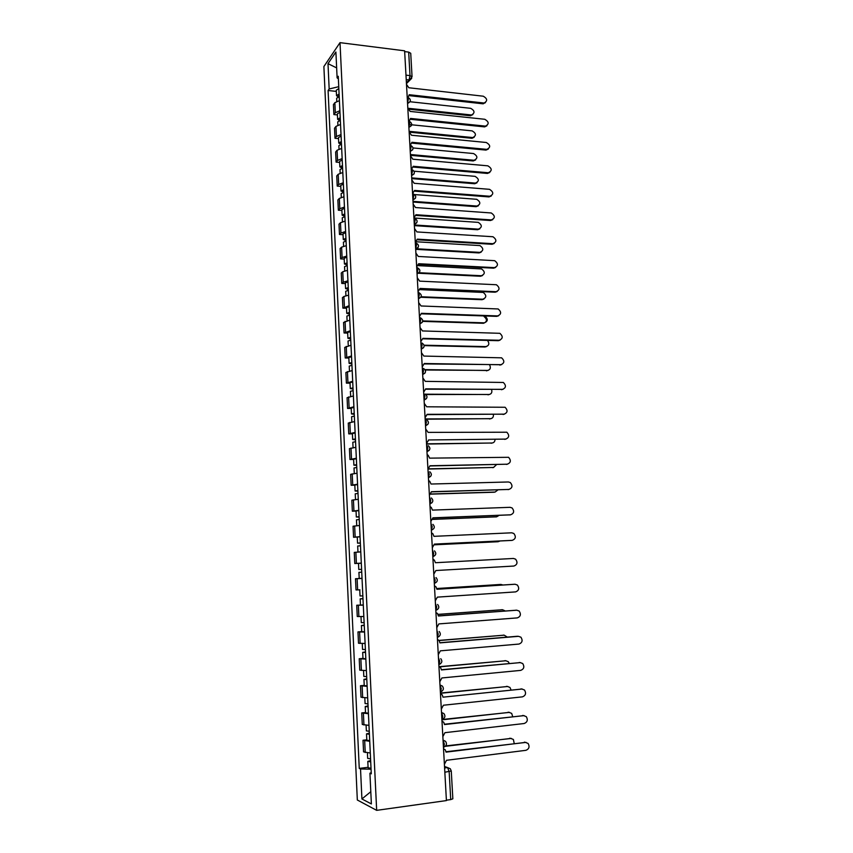 <?xml version="1.0" encoding="UTF-8"?>
<svg xmlns="http://www.w3.org/2000/svg" width="853" height="853" viewBox="0 0 853 853"><rect width="100%" height="100%" fill="white"/><g stroke="black" fill="none" stroke-linecap="round" stroke-linejoin="round"><path stroke-width="1.28" d="M340.006 42.65L323.884 66.545L357.322 799.997L376.663 810.35L340.006 42.65L404.621 50.817L446.418 800.583L376.663 810.35M444.829 772.232L451.269 770.984L452.847 798.824L450.725 799.592L449.158 771.666L447.601 767.583L444.509 766.452M446.396 800.189L450.725 799.592M404.663 51.596L408.683 52.108L410.73 53.291L412.052 76.738L410.005 75.608L408.683 52.108M339.419 100.643L334.856 102.68L333.427 104.588L333.886 114.579L335.325 112.703L339.889 110.698M337.425 114.931L333.886 114.579M340.539 124.453L335.965 126.404L334.525 128.227L334.994 138.271L336.434 136.48L341.019 134.571M338.534 138.602L334.994 138.271M341.68 148.411L337.074 150.267L335.634 152.015L336.103 162.113L337.553 160.407L342.16 158.583M339.654 162.411L336.103 162.113M342.821 172.509L338.204 174.279L336.743 175.931L337.212 186.093L338.673 184.483L343.301 182.745M340.784 186.37L337.212 186.093M343.962 196.744L339.334 198.429L337.863 199.986L338.342 210.211L339.814 208.697L344.452 207.044M341.914 210.456L338.342 210.211M345.113 221.13L340.464 222.729L338.993 224.19L339.473 234.479L340.944 233.05L345.604 231.483M343.055 234.692L339.473 234.479M346.275 245.653L341.605 247.167L340.123 248.543L340.603 258.885L342.096 257.553L346.766 256.071M344.196 259.067L340.603 258.885M347.448 270.326L342.757 271.755L341.264 273.035L341.754 283.441L343.247 282.194L347.939 280.818M345.348 283.591L341.754 283.441M348.621 295.159L343.919 296.481L342.416 297.665L342.895 308.136L349.122 305.705M346.51 308.264L342.895 308.136M349.805 320.131L343.567 322.455L344.058 332.99L350.306 330.74M347.672 333.086L344.058 332.99M350.988 345.252L344.729 347.384L345.22 357.983L351.5 355.936M348.856 358.047L345.22 357.983M352.193 370.533L345.891 372.473L346.393 383.136L352.694 381.28M350.029 383.168L346.393 383.136M353.387 395.973L347.075 397.711L347.566 408.438L353.899 406.774M351.223 408.438L347.566 408.438M354.603 421.563L348.248 423.099L348.76 433.889L355.115 432.428M352.417 433.857L348.76 433.889M355.818 447.303L349.442 448.646L349.943 459.5L356.341 458.242M353.611 459.436L349.943 459.5M357.044 473.212L350.636 474.343L351.148 485.272L357.567 484.216M354.827 485.176L351.148 485.272M358.281 499.272L351.841 500.21L352.353 511.192L358.804 510.35M356.042 511.064L352.353 511.192M359.518 525.501L353.057 526.226L353.568 537.273L360.051 536.644M360.062 536.836L353.568 537.273M360.766 551.891L354.272 552.403L354.795 563.524L361.299 563.097M358.782 569.473L361.597 569.324L358.782 569.473L358.505 563.385L361.309 563.215L354.795 563.524M362.024 578.441L355.498 578.739L356.021 589.935L359.966 589.85M358.921 572.352L361.736 572.192L358.921 572.352L359.209 578.462L362.024 578.323L355.498 578.739M363.293 605.161L356.735 605.235L357.258 616.506L363.826 616.516M363.282 604.958L356.735 605.235M364.562 632.052L357.972 631.913L358.505 643.237L365.105 643.471M361.704 631.615L357.972 631.913M365.841 659.102L359.22 658.74L359.753 670.149L366.385 670.597M362.962 658.42L359.22 658.74M367.131 686.324L360.478 685.748L361.011 697.221L367.686 697.903M364.231 685.385L360.478 685.748M368.432 713.726L361.747 712.916L362.28 724.464L368.976 725.37M365.51 712.522L361.747 712.916M369.733 741.3L363.015 740.255L363.559 751.877L370.287 753.018M366.79 739.818L363.015 740.255M338.758 86.675L329.162 88.979L328 63.655L335.901 52.012L337.116 77.868L338.385 78.871M371.215 772.669L369.925 773.223L371.279 773.831L338.257 76.28L337.116 77.868M369.925 773.223L371.375 803.942L361.917 798.962L360.531 768.98L371.055 769.182M329.162 88.979L328.085 90.503L359.252 768.404L360.531 768.98M336.317 91.399L328.085 90.503M368.08 767.295L359.252 768.404M328 63.655L336.647 67.899M370.799 791.701L361.917 798.962M408.033 97.338L409.227 94.715L484.12 103.021C487.735 100.931 487.458 98.671 483.288 96.208L408.832 87.752L406.486 84.362M485.432 102.659L482.894 103.799L409.195 95.632M339.153 95.003L338.588 95.6L339.206 96.144M339.099 94.022L336.519 95.664L338.087 96.89M338.844 88.573L336.263 90.237L336.519 95.664M408.331 108.299L471.517 114.984C475.068 112.937 474.801 110.719 470.717 108.331L410.058 101.742M339.227 96.592L336.636 98.234L336.786 101.358M472.818 114.622L470.334 115.731L409.419 109.269M409.184 121.169L410.549 118.439L485.474 126.127C489.259 124.111 489.025 121.83 484.792 119.281L410.154 111.423L407.809 108.032M486.892 125.796L484.632 126.894L410.528 119.303M410.4 145.117L411.892 142.291L486.828 149.371C490.784 147.42 490.614 145.127 486.306 142.494L411.487 135.243L409.131 131.852M488.342 149.062L485.975 150.096L411.871 143.123M340.262 118.652L339.697 119.217L340.315 119.729M340.219 117.714L337.628 119.292L339.441 120.508M339.963 112.233L337.372 113.822L337.628 119.292M409.099 131.319L472.797 137.568C476.507 135.584 476.294 133.356 472.146 130.882L409.632 124.591M340.347 120.305L337.756 121.872L337.905 125.146M474.204 137.226L471.997 138.293L409.835 132.215M341.392 142.43L340.827 142.973L341.445 143.464M341.349 141.545L338.748 143.048L340.88 144.264M341.093 136.032L338.492 137.557L338.748 143.048M410.4 154.532L474.076 160.268C477.968 158.349 477.797 156.11 473.586 153.551L413.087 147.953M341.477 144.146L338.865 145.65L339.025 149.072M475.59 159.948L473.202 160.95L410.442 155.321M411.562 169.214L413.236 166.292L488.279 172.743C492.298 170.835 492.17 168.531 487.873 165.834L412.831 159.202L410.474 155.811M489.803 172.455L487.426 173.436L413.225 167.071M412.575 193.492L414.579 190.432L489.814 196.254C493.802 194.409 493.727 192.096 489.569 189.334L414.185 183.299L411.818 179.908M491.264 195.998L488.95 196.915L414.59 191.168M413.929 217.814L415.944 214.721L491.349 219.914C495.316 218.112 495.284 215.798 491.275 212.973L415.539 207.546L413.161 204.144M492.725 219.679L490.486 220.522L415.955 215.414M342.522 166.356L341.957 166.879L342.575 167.337M342.49 165.514L339.867 166.953L342.479 168.158M342.224 159.969L339.611 161.42L339.867 166.953M411.7 177.882L475.462 183.096C479.407 181.209 479.279 178.97 475.078 176.347L414.185 171.218M342.607 168.137L339.995 169.566L340.155 173.138M476.976 182.809L474.652 183.747L411.743 178.618M343.663 190.432L343.087 190.912L343.706 191.349M343.631 189.633L340.997 190.997L343.748 192.138M343.364 184.056L340.742 185.432L340.997 190.997M413.012 201.361L476.923 206.053C480.836 204.24 480.761 201.98 476.699 199.293L414.835 194.591M343.748 192.266L341.125 193.62L341.296 197.352M478.362 205.797L476.102 206.682L413.044 202.054M344.815 214.636L344.228 215.095L344.847 215.5M344.772 213.89L342.138 215.18L344.889 216.246M344.505 208.281L341.872 209.582L342.138 215.18M414.323 224.968L478.394 229.148C482.276 227.388 482.244 225.128 478.32 222.377L413.94 217.995M344.9 216.545L342.256 217.824L342.448 221.705M479.749 228.913L477.573 229.734L414.366 225.629M415.294 242.273L417.309 239.149L492.906 243.702C496.83 241.964 496.851 239.64 492.981 236.75L416.904 231.931L414.526 228.529M494.186 243.489L492.032 244.278L417.32 239.789M345.966 238.989L345.38 239.426L345.998 239.8M345.934 238.296L343.279 239.512L346.03 240.493M345.668 232.656L343.013 233.882L343.279 239.512M416.541 248.777L479.866 252.371C483.715 250.665 483.736 248.404 479.951 245.589L416.328 241.772M346.051 240.962L343.407 242.167L343.599 246.208M481.145 252.157L479.045 252.925L415.688 249.332M416.659 266.893L418.684 263.726L494.463 267.629C498.344 265.944 498.419 263.62 494.697 260.677L418.279 256.454L415.891 253.064M495.657 267.447L493.588 268.173L418.706 264.323M347.118 263.492L346.542 263.897L347.16 264.238M347.096 262.841L344.431 263.982L347.192 264.888M346.819 257.169L344.164 258.32L344.431 263.982M419.154 272.725L481.348 275.732C485.154 274.069 485.24 271.808 481.593 268.94L418.322 265.646M347.214 265.528L344.559 266.658L344.751 270.849M482.531 275.54L480.516 276.244L418.503 273.259M418.045 291.651L420.071 288.442L496.03 291.705C499.869 290.052 500.007 287.738 496.425 284.742L419.665 281.138L417.266 277.747M497.128 291.545L495.156 292.195L420.092 288.996M348.291 288.143L347.704 288.517L348.323 288.836M348.259 287.546L345.582 288.602L348.344 289.423M347.992 281.831L345.316 282.908L345.582 288.602M421.126 296.759L482.841 299.222C486.605 297.612 486.743 295.341 483.235 292.43L419.996 289.636M348.387 290.244L345.71 291.299L345.913 295.65M483.928 299.062L482.009 299.702L420.849 297.27M419.431 316.57L421.467 313.318L497.608 315.909C501.415 314.309 501.585 311.995 498.152 308.957L421.051 305.971L418.652 302.57M498.6 315.781L496.723 316.367L421.489 313.819M349.463 312.934L348.866 313.286L349.495 313.563M349.431 312.39L346.755 313.371L349.517 314.107M349.165 306.643L346.478 307.645L346.755 313.371M422.768 320.909L484.344 322.839C488.065 321.272 488.247 319.011 484.877 316.058L484.557 315.962M349.559 315.098L346.883 316.079L347.086 320.589M484.046 316.506C487.404 319.459 487.223 321.72 483.502 323.287L422.683 321.389M420.828 341.626L422.864 338.342L499.197 340.262C502.961 338.705 503.185 336.391 499.879 333.31L422.459 330.943L420.039 327.552M500.061 340.155L498.312 340.688L422.885 338.801M350.647 337.873L350.05 338.193L350.668 338.449M350.615 337.383L347.917 338.289L350.69 338.94M350.348 331.604L347.651 332.531L347.917 338.289M424.101 345.198L485.847 346.606C489.121 345.614 489.665 343.556 487.489 340.411M350.743 340.112L348.045 341.019L348.269 345.689M486.711 346.489L485.005 347L424.176 345.625M422.235 366.843L424.282 363.517L500.796 364.753C504.507 363.239 504.784 360.926 501.617 357.823L423.866 356.074L421.446 352.673M501.543 364.679L424.304 363.922M351.831 362.973L351.233 363.261L351.852 363.485M351.809 362.525L349.101 363.357L351.873 363.922M351.532 356.714L348.824 357.556L349.101 363.357M425.082 369.626L487.372 370.501C490.251 369.829 491.019 367.995 489.675 364.977M351.937 365.276L349.229 366.097L349.453 370.938M488.108 370.415L425.316 370.01M423.653 392.209L425.7 388.84L502.406 389.394C506.074 387.912 506.394 385.599 503.355 382.464L425.274 381.355L422.853 377.954M503.014 389.341L425.722 389.203M353.025 388.222L352.428 388.478L353.046 388.669M353.003 387.827L350.284 388.573L353.067 389.053M352.726 381.973L350.007 382.741L350.284 388.573M425.423 394.193L488.897 394.534C491.435 394.065 492.341 392.444 491.605 389.672M353.142 390.599L350.412 391.335L350.647 396.346M489.505 394.47L425.935 394.534M425.071 417.735L427.129 414.323L504.016 414.185C507.652 412.724 508.004 410.421 505.093 407.265L426.703 406.796L424.272 403.394M504.486 414.142L427.14 414.633M354.23 413.62L353.622 413.844L354.24 414.004M354.208 413.279L351.479 413.95L354.262 414.345M353.931 407.393L351.201 408.075L351.479 413.95M425.135 418.93L490.432 418.706C492.661 418.375 493.642 416.978 493.386 414.505M354.347 416.061L351.607 416.722L351.852 421.904M490.901 418.663L425.157 419.218M505.968 439.092L428.558 439.956L505.648 439.114C509.23 437.685 509.625 435.382 506.842 432.215L428.142 432.386L425.7 428.984M426.5 443.411L428.579 440.201M355.434 439.178L354.827 439.37L355.456 439.498M355.424 438.89L352.673 439.476L355.466 439.785M355.147 432.972L352.396 433.569L352.673 439.476M426.521 443.816L491.978 443.016C493.908 442.792 494.921 441.609 495.028 439.487M355.552 441.694L352.811 442.27L353.057 447.612M492.309 442.995L426.543 444.061M427.939 469.246L430.008 465.749L507.279 464.203C510.83 462.795 511.267 460.492 508.591 457.304L429.581 458.136L428.153 455.235L427.129 454.734M507.45 464.192L430.019 465.962M356.65 464.885L356.042 465.045L356.661 465.152M356.639 464.661L353.888 465.162L356.671 465.375M356.362 458.701L353.6 459.223L353.888 465.162M428.739 468.841L493.535 467.465L496.553 464.618M356.778 467.476L354.016 467.966L354.272 473.49M493.706 467.455L428.419 469.043M429.39 495.241L431.458 491.712L508.921 489.43L431.469 491.861M508.004 489.611L508.921 489.43C512.429 488.044 512.898 485.752 510.339 482.553L508.441 481.977L431.032 484.035L429.699 481.209L428.579 480.634M357.876 490.752L357.258 490.891L357.887 490.955M357.865 490.582L355.104 490.997L357.897 491.125M357.588 484.589L354.816 485.026L355.104 490.997M430.957 493.994L495.092 492.064L497.928 489.91M358.004 493.418L355.232 493.823L355.498 499.517M494.218 492.234L430.861 494.143M430.85 521.396L432.919 517.824L510.574 514.817C514.05 513.453 514.551 511.16 512.088 507.94L510.083 507.322L432.492 510.105L431.245 507.343L430.029 506.703M510.265 514.86L432.929 517.92M359.113 516.779L358.495 516.886L359.113 516.918M359.102 516.662L356.319 517.003L359.124 517.035M358.814 510.627L356.042 510.979L356.319 517.003M432.791 519.306L496.67 516.801L499.133 515.361M359.241 519.52L356.458 519.84L356.735 525.715M496.393 516.843L432.759 519.402M432.322 547.711L434.39 544.097L512.237 540.354C515.67 539 516.214 536.708 513.847 533.488L511.747 532.805L433.964 536.334L432.802 533.637L431.49 532.933M511.597 540.418L434.401 544.139M360.35 542.966L359.731 543.041L360.35 543.041M360.35 542.913L357.546 543.158L360.35 543.094M434.412 544.768L498.248 541.687L500.039 540.983M360.478 545.781L357.684 546.016L357.972 552.072M360.766 551.859L358.068 552.062M497.64 541.751L434.401 544.811M433.793 574.197L435.872 570.529L513.922 566.04C517.313 564.697 517.878 562.415 515.617 559.184L513.421 558.448L435.435 562.724L434.348 560.09L432.961 559.323M435.275 600.843L437.365 597.132L515.607 591.897C518.965 590.553 519.562 588.271 517.387 585.041L515.105 584.252L436.928 589.274L435.904 586.704L434.444 585.872M436.928 589.231L514.466 584.262M362.856 595.895L360.03 595.959L359.742 589.86M502.886 584.987L500.967 584.454L436.853 588.559M362.983 598.731L362.354 598.731L362.983 598.657M362.994 598.795L360.169 598.859L362.983 598.603M436.853 588.517L500.359 584.465M436.779 627.659L438.868 623.906L517.302 617.892C520.629 616.57 521.247 614.288 519.157 611.047L516.801 610.215L438.421 615.994L437.461 613.478L435.936 612.593M438.421 615.887L516.491 610.204M364.114 622.626L361.288 622.615L361 616.612M505.264 610.961L502.566 609.746L438.111 614.459M364.252 625.43L363.623 625.398L364.242 625.292M364.252 625.558L361.416 625.526L364.242 625.174M364.551 631.753L361.715 631.7L361.416 625.526M438.058 614.373L502.3 609.735M438.282 654.646L440.372 650.839L518.997 644.058C522.303 642.735 522.942 640.454 520.938 637.212L518.496 636.327L439.924 642.885L439.018 640.422L437.429 639.483M439.924 642.725L517.547 636.253M365.393 649.538L362.546 649.432L362.269 643.535M507.354 637.095L504.187 635.176L439.124 640.55M365.521 652.3L364.892 652.225L365.51 652.087M365.532 652.481L362.685 652.364L365.5 651.905M365.83 658.719L362.973 658.58L362.685 652.364M439.007 640.411L504.208 635.176M439.796 681.792L441.897 677.954L520.714 670.383C523.987 669.051 524.659 666.769 522.718 663.527L520.213 662.6L441.449 669.936L440.585 667.536L438.943 666.545M441.427 669.722L520.394 662.589M366.673 676.61L363.815 676.408L363.538 670.629M509.262 663.41L508.26 661.672L505.808 660.755L439.743 666.833M366.801 679.329L366.161 679.223L366.79 679.052M366.811 679.574L363.954 679.361L366.779 678.807M367.11 685.844L364.242 685.62L363.954 679.361M439.37 666.662L506 660.744M441.321 709.12L443.421 705.228L522.441 696.858C525.683 695.536 526.376 693.254 524.51 690.013L521.929 689.032L442.974 697.168L522.271 689.021M442.952 696.901L442.163 694.811L440.457 693.766M367.963 703.853L365.084 703.565L364.817 697.893M511.032 689.885L509.966 687.443L507.45 686.494L440.436 693.297M368.091 706.529L367.451 706.391L368.069 706.177M368.101 706.838L365.233 706.529L368.059 705.879M368.4 713.151L365.521 712.831L365.233 706.529M440.415 693.041L507.791 686.484M442.846 736.619L444.957 732.674L524.179 723.515C527.399 722.182 528.103 719.9 526.312 716.648L523.667 715.635L444.509 724.56L443.741 722.256L441.993 721.169M444.488 724.229L524.158 715.624M369.264 731.277L366.374 730.882L366.108 725.327M512.685 716.552L511.672 713.385L509.092 712.394L441.918 719.847M369.381 733.911L368.741 733.729L369.36 733.484M369.402 734.273L366.513 733.879L369.349 733.122M369.701 740.628L366.811 740.212L366.513 733.879M442.046 719.516L509.593 712.372M444.392 764.288L446.503 760.3L525.928 750.32C529.116 748.987 529.852 746.695 528.114 743.453L525.416 742.398L446.044 752.133L445.33 749.883L443.528 748.742M446.023 751.749L526.056 742.387M370.565 758.861L367.664 758.381L367.408 752.943M514.199 743.389L513.389 739.466L510.744 738.431L445.223 746.343M370.692 761.452L370.042 761.249L370.66 760.961M370.714 761.878L367.803 761.388L370.65 760.535M371.012 768.276L368.101 767.764L367.803 761.388M445.671 745.917L511.395 738.431M443.443 747.292L444.381 744.125L443.048 740.244M441.897 719.559L442.835 716.349L441.502 712.554M440.361 692.007L441.289 688.755L439.977 685.044M438.837 664.626L439.764 661.331L438.453 657.706M439.135 636.445L437.333 637.415L438.239 634.078L436.939 630.548M437.717 609.33L435.808 610.396L436.725 606.995L435.435 603.551M434.316 583.516L435.222 580.093L433.932 576.724M432.823 556.817L433.729 553.352L432.45 550.068M431.341 530.278L432.236 526.77L430.968 523.571M429.88 503.91L430.765 500.359L429.507 497.246M428.419 477.701L429.294 474.119L428.046 471.08M426.958 451.663L427.843 448.038L426.596 445.074M425.519 425.775L426.393 422.107L425.157 419.228M424.09 400.046L424.954 396.346L423.728 393.542M422.661 374.478L423.525 370.735L422.299 368.016M421.243 349.069L422.096 345.294L420.881 342.639M419.836 323.809L420.689 319.992L419.484 317.423M418.93 292.664C422.224 294.871 422.064 296.887 418.45 298.689L419.281 294.85L418.077 292.355M417.373 267.703C420.828 269.857 420.721 271.872 417.042 273.77L417.885 269.868L416.69 267.437M415.933 242.913C419.431 245.035 419.345 247.061 415.667 248.991L416.499 245.024L415.315 242.678M414.291 224.286L415.112 220.33L413.94 218.059M412.916 199.783L413.748 195.795L412.575 193.588M411.562 175.419L412.383 171.4L411.221 169.257M410.208 151.205L411.029 147.142L409.866 145.085M408.875 127.129L409.685 123.045L408.534 121.041M407.531 103.202L408.342 99.076L407.201 97.146M444.594 767.967L447.601 767.583L450.309 768.777L451.269 770.984M406.412 83.029L409.035 79.979L410.005 75.608L405.975 75.139M406.22 79.649L409.557 79.99L412.052 76.738M363.943 725.018L363.41 713.428M362.664 697.658L362.13 686.132M361.395 670.469L360.862 659.017M360.137 643.45L359.603 632.073M358.878 616.602L358.356 605.299M357.631 589.924L357.108 578.686M356.394 563.406L355.872 552.232M355.157 537.049L354.645 525.949M353.931 510.862L353.419 499.826M352.715 484.824L352.204 473.863M351.511 458.957L350.999 448.06M350.306 433.239L349.805 422.416M349.112 407.691L348.61 396.922M347.928 382.283L347.427 371.588M346.744 357.034L346.243 346.403M345.572 331.934L345.081 321.368M344.409 306.995L343.919 296.481M343.247 282.194L342.757 271.755M342.096 257.553L341.605 247.167M340.944 233.05L340.464 222.729M339.814 208.697L339.334 198.429M338.673 184.483L338.204 174.279M337.553 160.407L337.074 150.267M336.434 136.48L335.965 126.404M335.325 112.703L334.856 102.68M365.233 752.549L364.689 740.884M407.553 103.426L410.058 101.752M409.216 121.211C412.596 123.408 412.479 125.455 408.886 127.353L411.391 125.668M410.549 145.266C413.95 147.441 413.833 149.488 410.218 151.386L412.724 149.733M411.572 175.622L414.068 173.937M412.927 199.975L415.422 198.291M414.302 224.467L416.776 222.804M415.667 249.119L418.141 247.455M417.053 273.909L419.505 272.256M418.439 298.849L420.881 297.217M419.847 323.948L422.267 322.338M421.254 349.197L423.653 347.608M422.661 374.595L425.039 373.038M424.09 400.153L426.436 398.628M425.53 425.871L427.843 424.378M426.969 451.738L429.24 450.299M428.419 477.776L430.658 476.379M429.88 503.974L432.066 502.63M438.922 664.594L440.543 663.73M440.521 691.943L441.95 691.197M439.967 684.959L442.344 686.057C444.104 688.51 443.581 690.397 440.777 691.708L440.351 691.751M442.131 719.474L443.347 718.834M441.502 712.458L443.923 713.598C445.629 716.062 445.106 717.949 442.334 719.26L441.886 719.314M443.741 747.164L444.744 746.652M443.048 740.127L445.522 741.31C447.175 743.784 446.641 745.682 443.901 746.993L443.432 747.047M411.711 78.327L406.444 83.605M483.736 103L482.894 103.799M470.334 115.731L471.133 114.974M485.24 126.116L484.397 126.873M486.754 149.36L485.911 150.085M471.773 138.271L472.573 137.557M473.202 160.95L474.012 160.257M488.279 172.743L487.426 173.436M489.814 196.254L488.95 196.915M491.349 219.914L490.486 220.522M474.652 183.747L475.462 183.096M476.102 206.682L476.923 206.053M477.573 229.734L478.394 229.148M492.906 243.702L492.032 244.278M479.045 252.925L479.866 252.371M494.463 267.629L493.588 268.173M480.516 276.244L481.348 275.732M496.03 291.705L495.156 292.195M482.009 299.702L482.841 299.222M497.608 315.909L496.723 316.367M483.502 323.287L484.344 322.839M499.197 340.262L498.312 340.688M485.005 347L485.847 346.606M500.796 364.753L499.901 365.137M486.519 370.863L487.372 370.501M502.406 389.394L501.5 389.736M488.044 394.854L488.897 394.534M504.016 414.185L503.11 414.483M489.569 418.994L490.432 418.706M505.648 439.114L504.731 439.38M491.115 443.261L491.978 443.016M507.279 464.203L506.362 464.416M492.661 467.679L493.535 467.465M510.574 514.817L509.646 514.945M495.785 516.929L496.67 516.801M512.237 540.354L511.31 540.439M497.363 541.772L498.248 541.687M515.105 584.252L514.167 584.273M500.071 584.476L500.967 584.454M516.801 610.215L515.852 610.183M501.671 609.714L502.566 609.746M503.281 635.101L504.187 635.176M520.213 662.6L519.253 662.482M504.901 660.649L505.808 660.755M521.929 689.032L520.97 688.872M506.533 686.334L507.45 686.494M523.667 715.635L522.697 715.422M508.175 712.18L509.092 712.394M525.416 742.398L524.435 742.131M509.817 738.186L510.744 738.431M407.563 103.618L407.723 103.426C411.146 101.454 411.199 99.406 407.894 97.306M419.836 323.767L419.879 323.767C423.429 322.029 423.632 320.035 420.486 317.774M421.243 348.994L421.307 348.994C424.794 347.32 425.039 345.337 422.043 343.045M422.651 374.382L422.757 374.382C426.169 372.761 426.447 370.788 423.589 368.475M424.08 399.929L424.208 399.929C427.556 398.351 427.875 396.389 425.146 394.065M425.508 425.626L425.668 425.626C428.963 424.09 429.304 422.15 426.703 419.804M426.958 451.493L427.14 451.493C430.37 450 430.744 448.06 428.249 445.692M428.409 477.52L428.622 477.509C431.789 476.049 432.183 474.129 429.805 471.752M429.869 503.707L430.115 503.696C433.228 502.268 433.644 500.359 431.362 497.971M431.33 530.065L431.607 530.054C434.667 528.647 435.105 526.749 432.919 524.35M432.812 556.582L433.111 556.572C436.128 555.186 436.576 553.288 434.486 550.889M434.305 583.271L434.625 583.26C437.589 581.895 438.069 579.997 436.043 577.588M435.798 610.14L436.15 610.108C439.071 608.765 439.562 606.878 437.61 604.446M437.301 637.17L437.685 637.138C440.564 635.805 441.065 633.918 439.188 631.487M438.826 664.37L439.22 664.338C442.067 663.016 442.579 661.128 440.756 658.687M411.572 175.569C415.198 173.66 415.304 171.624 411.882 169.459M412.927 199.89C416.573 197.981 416.669 195.955 413.225 193.802M414.291 224.371C417.959 222.452 418.045 220.426 414.579 218.283M484.12 103.021L483.288 103.81M470.717 115.741L471.517 114.984M485.474 126.127L484.632 126.894M486.828 149.371L485.975 150.096M471.997 138.293L472.797 137.568M473.276 160.95L474.076 160.268M357.546 543.158L357.268 537.102M360.456 605.001L360.169 598.859"/></g></svg>

